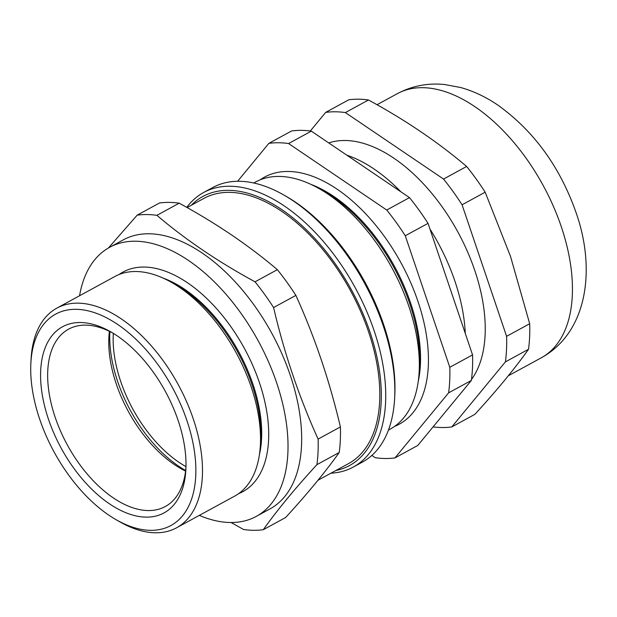 <?xml version="1.0" encoding="UTF-8"?>
<svg xmlns="http://www.w3.org/2000/svg" width="617" height="617" viewBox="0 0 617 617"><rect width="100%" height="100%" fill="white"/><g stroke="black" fill="none" stroke-linecap="round" stroke-linejoin="round"><path stroke-width="0.93" d="M187.082 207.567L203.926 198.389A151.034 84.506 61.4 0 1 350.417 290.545A151.034 84.506 61.4 0 1 348.52 463.606L317.986 480.25M263.297 529.694L285.594 517.54C307.505 493.654 325.375 471.966 339.219 452.485A171.989 96.229 -118.6 0 0 340.399 426.933C329.524 380.689 314.685 336.843 295.875 295.396A171.989 96.229 -118.6 0 0 277.341 269.668C248.659 245.304 215.942 223.146 179.192 203.186A171.989 96.229 -118.6 0 0 159.464 203.001L137.175 215.156A171.989 96.229 61.4 0 1 156.895 215.341C185.578 239.704 218.295 261.863 255.045 281.822A171.989 96.229 61.4 0 1 273.586 307.551C284.321 353.402 299.16 397.248 318.11 439.088A171.989 96.229 61.4 0 1 316.922 464.64C295.011 488.525 277.133 510.205 263.297 529.694A171.989 96.229 61.4 0 1 243.576 529.509L231.074 522.514M339.219 452.485L316.922 464.64M340.399 426.933L318.11 439.088M295.875 295.396L273.586 307.551M277.341 269.668L255.045 281.822M179.192 203.186L156.895 215.341M108.453 247.965L137.175 215.156M79.57 295.744A153.224 85.732 61.4 0 1 109.579 247.332L123.23 239.89A153.224 85.732 61.4 0 1 271.85 333.381A153.224 85.732 61.4 0 1 269.922 508.948L256.271 516.398A153.224 85.732 61.4 0 1 199.322 515.388M109.579 247.332A153.224 85.732 61.4 0 1 258.199 340.823A153.224 85.732 61.4 0 1 256.271 516.398M119.089 274.519A125.081 69.983 61.4 0 1 244.371 348.366A125.081 69.983 61.4 0 1 238.571 493.677M163.127 278.113A118.742 66.435 61.4 0 1 259.41 454.714M30.85 363.614L31.051 359.564A125.081 69.983 61.4 0 1 56.833 308.145L114.855 276.509A125.081 69.983 61.4 0 1 172.043 282.694L176.794 285.432A118.742 66.435 61.4 0 1 260.659 439.258L260.389 444.734A125.081 69.983 61.4 0 1 234.607 496.153L176.578 527.79A125.081 69.983 61.4 0 1 119.397 521.604L115.88 519.576A120.392 67.361 -118.6 0 0 195.867 470.324A120.392 67.361 -118.6 0 0 115.58 323.061A120.392 67.361 -118.6 0 0 30.85 363.614A120.392 67.361 -118.6 0 0 39.673 419.136A120.392 67.361 -118.6 0 0 115.88 519.576M172.043 282.694A125.081 69.983 61.4 0 1 260.389 444.734M56.833 308.145A125.081 69.983 61.4 0 1 178.151 384.468A125.081 69.983 61.4 0 1 176.578 527.79M109.386 331.306A101.003 56.517 -118.6 0 0 116.274 383.951A101.003 56.517 -118.6 0 0 185.578 471.064M112.911 333.118A101.003 56.517 -118.6 0 0 68.587 329.162A101.003 56.517 -118.6 0 0 55.168 417.262A101.003 56.517 -118.6 0 0 165.279 506.526A101.003 56.517 -118.6 0 0 185.972 467.123M48.465 419.221A106.008 59.317 61.4 0 1 111.014 331.992A106.008 59.317 61.4 0 1 185.887 469.321A106.008 59.317 61.4 0 1 128.197 513.614A106.008 59.317 61.4 0 1 48.465 419.221M113.343 333.381A101.319 56.687 -118.6 0 0 125.552 394.093A101.319 56.687 -118.6 0 0 185.979 466.614M109.888 331.553A106.317 59.487 -118.6 0 0 122.729 394.687A106.317 59.487 -118.6 0 0 185.648 470.509M465.28 333.404A140.715 78.737 -118.6 0 0 429.941 229.007M400.888 191.794A140.715 78.737 -118.6 0 0 346.823 155.175M472.553 354.891L449.793 367.292L405.269 235.756L428.028 223.354L472.553 354.891A171.989 96.229 61.4 0 1 471.365 380.434L417.74 445.489L394.988 457.899A171.989 96.229 61.4 0 1 375.259 457.714L371.858 455.408M268.858 143.36A171.989 96.229 61.4 0 1 288.579 143.545L311.338 131.143A171.989 96.229 61.4 0 0 291.617 130.958L268.858 143.36L237.607 181.275M311.338 131.143L409.487 197.617L386.736 210.027L288.579 143.545M449.793 367.292A171.989 96.229 61.4 0 1 448.613 392.844L471.365 380.434M388.44 430.088L390.175 429.139A140.715 78.737 -118.6 0 0 419.182 371.295A140.715 78.737 -118.6 0 0 319.799 189.003A140.715 78.737 -118.6 0 0 279.1 176.423A140.715 78.737 -118.6 0 0 255.461 182.046L253.718 182.994M419.182 371.295L419.491 365.133A133.581 74.742 -118.6 0 0 325.144 192.088L319.799 189.003M418.257 381.298A133.581 74.742 -118.6 0 0 310.891 184.36M394.587 426.393A140.715 78.737 -118.6 0 0 412.218 286.195A140.715 78.737 -118.6 0 0 288.201 171.464A140.715 78.737 -118.6 0 0 260.158 179.832M386.736 210.027A171.989 96.229 61.4 0 1 405.269 235.756M394.988 457.899L448.613 392.844M409.487 197.617A171.989 96.229 61.4 0 1 428.028 223.354M328.738 142.92A140.715 78.737 61.4 0 1 474.774 270.47A140.715 78.737 61.4 0 1 471.488 379.509M433.08 426.887A171.989 96.229 -118.6 0 0 451.783 426.933L505.416 361.87A171.989 96.229 -118.6 0 0 506.596 336.327L462.071 204.79A171.989 96.229 -118.6 0 0 443.53 179.061L345.381 112.579A171.989 96.229 -118.6 0 0 325.66 112.394L310.32 131.005M451.783 426.933L474.882 414.339C496.801 390.453 514.671 368.765 528.514 349.276L505.416 361.87M528.514 349.276A171.989 96.229 -118.6 0 0 529.694 323.732L510.483 256.302L485.17 192.195L462.071 204.79M506.596 336.327L529.694 323.732M485.17 192.195A171.989 96.229 -118.6 0 0 466.629 166.467C437.954 142.103 405.238 119.945 368.48 99.985L345.381 112.579M443.53 179.061L466.629 166.467M368.48 99.985A171.989 96.229 -118.6 0 0 348.759 99.8L325.66 112.394M335.841 470.516A153.224 85.732 -118.6 0 0 347.749 283.311A153.224 85.732 -118.6 0 0 191.247 205.299M186.766 207.389A156.356 87.483 61.4 0 1 203.656 192.481A156.356 87.483 61.4 0 1 351.482 281.097A156.356 87.483 61.4 0 1 353.34 467.03A156.356 87.483 61.4 0 1 330.936 473.193M284.236 195.25L286.581 196.599A153.224 85.732 61.4 0 1 394.803 395.096L394.664 397.795A156.356 87.483 -118.6 0 0 284.236 195.25A156.356 87.483 -118.6 0 0 212.757 187.522L203.656 192.481M353.34 467.03L362.441 462.071A156.356 87.483 -118.6 0 0 394.664 397.795M397.279 93.684C412.148 85.84 427.951 82.794 444.68 84.537L460.652 87.521C473.748 91.193 486.25 97.124 498.15 105.314C533.975 131.143 559.912 166.806 575.954 212.317C596.03 268.781 587.754 332.293 541.279 357.806A150.409 84.159 -118.6 0 0 561.254 226.609A150.409 84.159 -118.6 0 0 397.279 93.684L377.018 104.728M541.279 357.806L508.323 375.776"/></g></svg>
